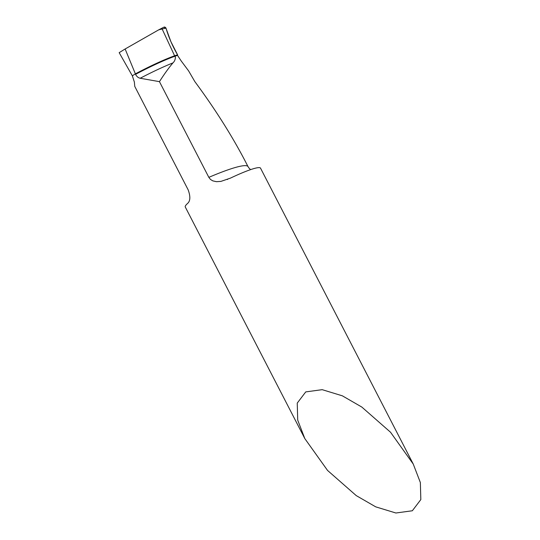 <?xml version="1.0" encoding="UTF-8"?>
<svg xmlns="http://www.w3.org/2000/svg" width="540" height="540" viewBox="0 0 540 540"><rect width="100%" height="100%" fill="white"/><g stroke="black" fill="none" stroke-linecap="round" stroke-linejoin="round"><path stroke-width="0.81" d="M413.255 464.069L260.51 168.129A42.336 5.09 152.7 0 0 254.374 168.453A42.336 5.09 152.7 0 0 230.391 178.146L220.901 181.4L216.439 181.683L212.828 180.88L210.492 179.456L208.838 177.35A82.559 9.916 -27.3 0 1 236.095 167.279A82.559 9.916 -27.3 0 1 247.982 166.529L244.856 160.461C231.289 134.642 214.616 108.358 194.839 81.601L188.602 70.882L181.265 61.047L177.538 55.424L177.566 54.797L174.98 56.194L175.426 57.402C175.257 59.697 174.427 61.533 172.942 62.897C168.656 67.999 164.153 74.257 159.448 81.655L140.197 78.253C138.173 77.78 136.633 76.478 135.574 74.331L135.371 73.852A42.336 5.09 152.7 0 0 132.334 75.836L134.365 82.04L134.764 86.4L188.177 189.878C190.499 196.351 190.37 200.806 187.785 203.256A42.336 5.09 152.7 0 0 185.261 206.969L304.823 438.601L297.716 420.14L297.243 403.09L305.741 391.905L322.178 389.671L342.36 395.827L361.82 407.059L390.528 432.236L413.255 464.069L420.356 482.531L420.829 499.581L412.331 510.766L395.894 513L375.719 506.851L356.252 495.612L327.55 470.435L304.823 438.601M208.838 177.35L159.448 81.655M247.982 166.529L248.927 168.021M174.602 55.775C163.64 59.812 150.566 65.84 135.371 73.852C150.566 65.84 163.64 59.812 174.602 55.775L177.566 54.797L174.602 55.775L175.426 57.402M132.334 75.836A42.336 5.09 -27.3 0 1 135.371 73.852M162.135 28.985L166.01 28.148L163.802 27.209L158.72 29.835L162.135 28.985L174.818 56.248C163.85 60.284 150.768 66.312 135.574 74.331L125.132 48.985L119.171 52.657L132.59 76.282M158.861 29.761L163.802 27.209M125.132 48.985L158.72 29.835M163.816 27.203L164.768 27.014L165.841 27.803L170.93 41.729L177.566 54.797C172.55 46.21 168.696 37.328 166.01 28.148M174.98 56.194A82.559 9.916 -27.3 0 1 177.538 55.424M172.942 62.897C162.959 66.926 152.05 72.049 140.197 78.253M248.67 167.677L250.54 169.655M227.252 179.523L227.678 179.354"/></g></svg>
